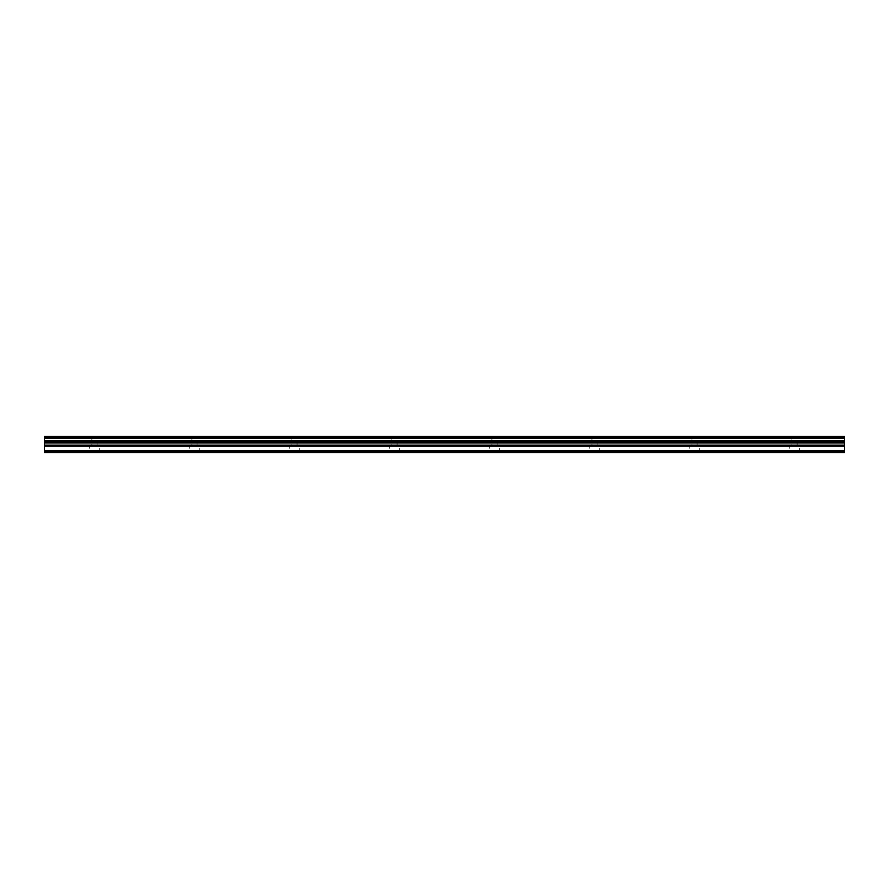 <?xml version="1.0" encoding="UTF-8"?>
<svg xmlns="http://www.w3.org/2000/svg" width="889" height="889" viewBox="0 0 889 889"><rect width="100%" height="100%" fill="white"/><g stroke="black" fill="none" stroke-linecap="round" stroke-linejoin="round"><path stroke-width="0.67" stroke-dasharray="4.45 3.33" d="M89.656 452.501L99.257 452.501L89.656 452.501L89.656 446.1L99.257 446.1L89.656 446.1M99.257 452.501L99.257 446.1M91.856 446.1L97.057 446.1L91.856 446.1L91.856 437.299L97.057 437.299L91.856 437.299M97.057 446.1L97.057 437.299M189.668 452.501L199.269 452.501L189.668 452.501L189.668 446.1L199.269 446.1L189.668 446.1M199.269 452.501L199.269 446.1M191.868 446.1L197.069 446.1L191.868 446.1L191.868 437.299L197.069 437.299L191.868 437.299M197.069 446.1L197.069 437.299M289.681 452.501L299.282 452.501L289.681 452.501L289.681 446.1L299.282 446.1L289.681 446.1M299.282 452.501L299.282 446.1M291.881 446.1L297.082 446.1L291.881 446.1L291.881 437.299L297.082 437.299L291.881 437.299M297.082 446.1L297.082 437.299M389.693 452.501L399.294 452.501L389.693 452.501L389.693 446.1L399.294 446.1L389.693 446.1M399.294 452.501L399.294 446.1M391.893 446.1L397.094 446.1L391.893 446.1L391.893 437.299L397.094 437.299L391.893 437.299M397.094 446.1L397.094 437.299M489.706 452.501L499.307 452.501L489.706 452.501L489.706 446.1L499.307 446.1L489.706 446.1M499.307 452.501L499.307 446.1M491.906 446.1L497.107 446.1L491.906 446.1L491.906 437.299L497.107 437.299L491.906 437.299M497.107 446.1L497.107 437.299M589.718 452.501L599.319 452.501L589.718 452.501L589.718 446.1L599.319 446.1L589.718 446.1M599.319 452.501L599.319 446.1M591.918 446.1L597.119 446.1L591.918 446.1L591.918 437.299L597.119 437.299L591.918 437.299M597.119 446.1L597.119 437.299M689.731 452.501L699.332 452.501L689.731 452.501L689.731 446.1L699.332 446.1L689.731 446.1M699.332 452.501L699.332 446.1M691.931 446.1L697.132 446.1L691.931 446.1L691.931 437.299L697.132 437.299L691.931 437.299M697.132 446.1L697.132 437.299M789.743 452.501L799.344 452.501L789.743 452.501L789.743 446.1L799.344 446.1L789.743 446.1M799.344 452.501L799.344 446.1M791.943 446.1L797.144 446.1L791.943 446.1L791.943 437.299L797.144 437.299L791.943 437.299M797.144 446.1L797.144 437.299M844.55 452.39L44.45 452.39L844.55 452.501L844.55 446.234L44.45 446.234L44.45 436.499L44.45 437.299L44.45 436.499L844.55 436.499L44.45 436.499L844.55 436.499L844.55 437.299L844.55 436.499L44.45 436.899M44.45 452.39L44.45 446.234M844.55 450.767L44.45 450.767M844.55 446.234L844.55 442.989L44.45 442.989M844.55 436.899L844.55 442.989M844.55 437.299L44.45 437.299L844.55 437.299M844.55 451.868L44.45 451.868M844.55 451.379L44.45 451.379M844.55 445.622L44.45 445.622M844.55 445.133L44.45 445.133M844.55 442.3L44.45 442.3M844.55 441.233L44.45 441.233M844.55 440.666L44.45 440.666M844.55 438.333L44.45 438.333M844.55 437.766L44.45 437.766M844.55 436.621L44.45 436.621L844.55 436.621M844.55 437.177L44.45 437.177L844.55 437.177"/><path stroke-width="1.33" d="M844.55 436.899L44.45 436.499L844.55 436.499L844.55 442.989L44.45 442.989L44.45 452.501L844.55 452.501L44.45 452.39M844.55 442.989L844.55 446.234L44.45 446.234M844.55 446.234L844.55 450.767L44.45 450.767M844.55 450.767L844.55 452.39M44.45 436.899L44.45 442.989M844.55 445.622L44.45 445.622M844.55 451.379L44.45 451.379M844.55 451.868L44.45 451.868M844.55 437.766L44.45 437.766M844.55 438.333L44.45 438.333M844.55 440.666L44.45 440.666M844.55 441.233L44.45 441.233M844.55 442.3L44.45 442.3M844.55 445.133L44.45 445.133"/></g></svg>
